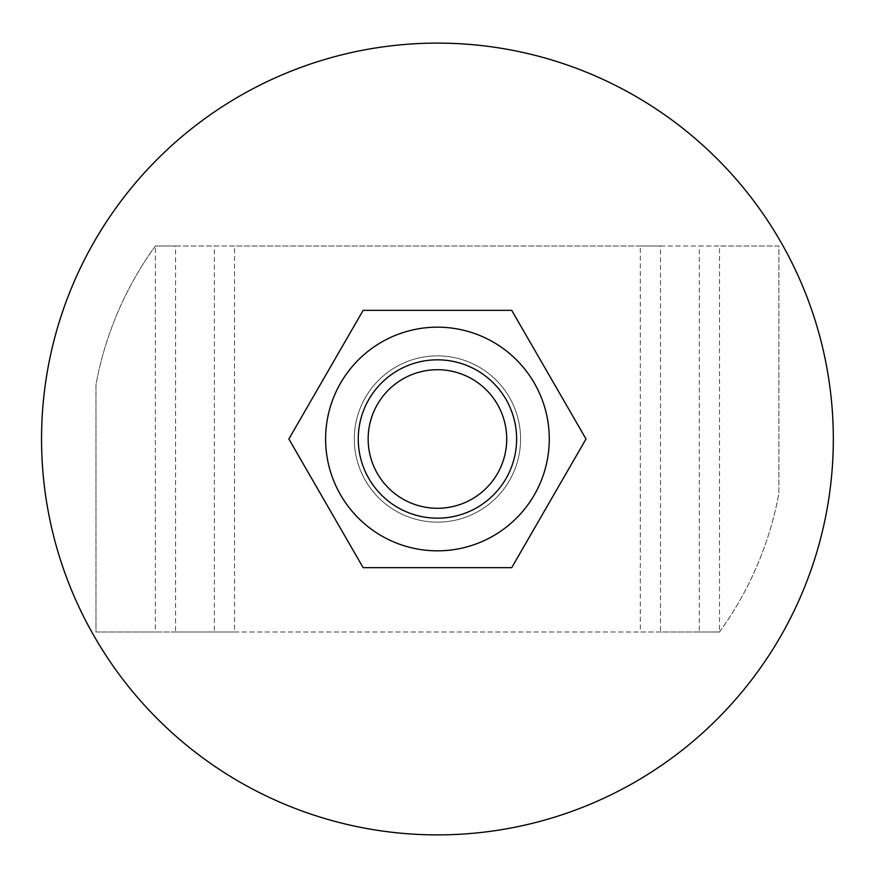 <?xml version="1.0" encoding="UTF-8"?>
<svg xmlns="http://www.w3.org/2000/svg" width="878" height="878" viewBox="0 0 878 878"><rect width="100%" height="100%" fill="white"/><g stroke="black" fill="none" stroke-linecap="round" stroke-linejoin="round"><path stroke-width="0.66" stroke-dasharray="4.39 3.29" d="M516.615 439A79.174 79.174 0 0 0 397.855 370.428A79.174 79.174 0 0 0 397.855 507.572A79.174 79.174 0 0 0 516.615 439A79.174 79.174 0 0 1 416.951 515.485A79.174 79.174 0 0 1 368.87 399.413A79.174 79.174 0 0 1 516.615 439A79.174 79.174 0 0 1 397.855 507.572A79.174 79.174 0 0 1 397.855 370.428A79.174 79.174 0 0 1 516.615 439A79.174 79.174 0 0 1 397.855 507.572A79.174 79.174 0 0 1 397.855 370.428A79.174 79.174 0 0 1 516.615 439M520.577 439A83.136 83.136 0 0 1 395.868 510.996A83.136 83.136 0 0 1 395.868 367.004A83.136 83.136 0 0 1 520.577 439A83.136 83.136 0 0 0 395.868 367.004A83.136 83.136 0 0 0 395.868 510.996A83.136 83.136 0 0 0 520.577 439M585.999 439L511.72 310.34L363.152 310.34L288.873 439L363.152 567.66L511.72 567.66L585.999 439M493.359 342.146A111.835 111.835 0 0 1 493.359 535.854A111.835 111.835 0 0 1 325.606 439A111.835 111.835 0 0 1 493.359 342.146M833.321 439A395.879 395.879 0 0 1 239.496 781.848A395.879 395.879 0 0 1 239.496 96.152A395.879 395.879 0 0 1 833.321 439M660.497 631.995L640.325 631.995L640.325 246.005L660.497 246.005L660.497 631.995L699.338 631.995L699.338 246.005L719.499 246.005L719.499 631.995L699.338 631.995M660.497 246.005L699.338 246.005M175.545 631.995L155.373 631.995L155.373 246.005L175.545 246.005L175.545 631.995L214.375 631.995L214.375 246.005L234.547 246.005L234.547 631.995L214.375 631.995M175.545 246.005L214.375 246.005M155.373 246.005A341.443 341.443 0 0 0 95.987 384.564L95.987 631.995L719.499 631.995A341.443 341.443 0 0 0 778.885 493.436L778.885 246.005L155.373 246.005A341.443 341.443 0 0 0 95.987 384.564L95.987 631.995L155.373 631.995M719.499 631.995A341.443 341.443 0 0 0 778.885 493.436L778.885 246.005L719.499 246.005M640.325 246.005L234.547 246.005M234.547 631.995L640.325 631.995"/><path stroke-width="1.32" d="M516.615 439A79.174 79.174 0 0 0 410.355 364.6A79.174 79.174 0 0 0 376.783 489.891A79.174 79.174 0 0 0 516.615 439A79.174 79.174 0 0 0 397.855 370.428A79.174 79.174 0 0 0 397.855 507.572A79.174 79.174 0 0 0 516.615 439M493.359 342.146A111.835 111.835 0 0 0 325.606 439A111.835 111.835 0 0 0 493.359 535.854A111.835 111.835 0 0 0 493.359 342.146M585.999 439L511.72 567.66L363.152 567.66L288.873 439L363.152 310.34L511.72 310.34L585.999 439M833.321 439A395.879 395.879 0 0 1 239.496 781.848A395.879 395.879 0 0 1 239.496 96.152A395.879 395.879 0 0 1 833.321 439M506.716 439A69.274 69.274 0 0 1 402.804 499A69.274 69.274 0 0 1 402.804 379A69.274 69.274 0 0 1 506.716 439"/></g></svg>
